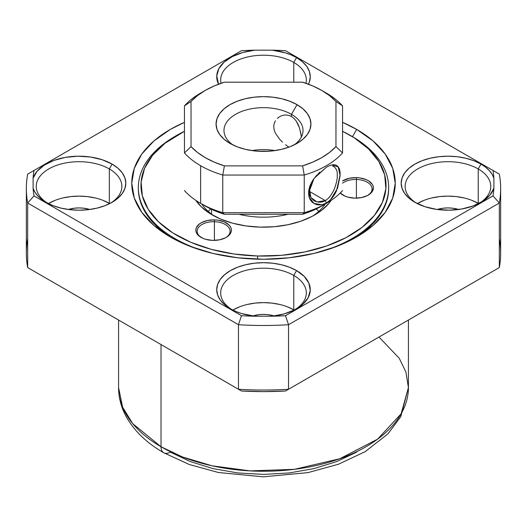 <?xml version="1.0" encoding="UTF-8"?>
<svg xmlns="http://www.w3.org/2000/svg" width="527" height="527" viewBox="0 0 527 527"><rect width="100%" height="100%" fill="white"/><g stroke="black" fill="none" stroke-linecap="round" stroke-linejoin="round"><path stroke-width="0.79" d="M26.35 188.574A237.15 136.915 180 0 1 27.674 174.121A237.15 136.915 0 0 0 27.674 203.02L27.674 267.564L238.474 389.269L238.474 324.724L238.474 389.269A237.15 136.915 0 0 0 288.526 389.269L288.526 324.724A237.15 136.915 180 0 1 238.474 324.724L27.674 203.02A237.15 136.915 180 0 1 26.35 188.574L26.35 253.118A237.15 136.915 0 0 0 27.674 267.564L27.674 203.02L33.991 195.912A230.562 133.114 180 0 1 33.102 188.244L33.102 178.146A46.771 27.002 180 0 1 65.289 157.389A46.771 27.002 180 0 1 112.119 164.101L102.06 159.688L90.321 156.987L77.759 156.203L65.289 157.389L53.82 160.458L44.202 165.182L37.121 171.229L33.102 178.146A230.562 133.114 180 0 1 33.991 170.478L241.471 50.691A230.562 133.114 180 0 1 254.758 50.177L272.242 50.177A46.771 27.002 180 0 1 296.569 57.608L291.286 54.979L285.377 52.838L272.242 50.177A230.562 133.114 180 0 1 285.529 50.691L499.326 174.121A237.15 136.915 180 0 1 500.65 188.574A237.15 136.915 180 0 1 499.326 203.02A237.15 136.915 0 0 0 499.326 174.121L493.008 170.478A230.562 133.114 180 0 1 493.898 178.146L493.898 188.244A46.771 27.002 180 0 1 481.026 202.289A46.771 27.002 180 0 1 414.881 202.289L424.94 206.703L436.679 209.403L449.241 210.187L461.711 209.002L473.18 205.932L482.798 201.202L489.879 195.161L493.898 188.244A230.562 133.114 180 0 1 493.008 195.912L285.529 315.699A230.562 133.114 180 0 1 272.242 316.213L254.758 316.213A46.771 27.002 180 0 1 230.431 308.776A46.771 27.002 180 0 1 230.431 270.588A46.771 27.002 180 0 1 296.569 270.588L289.488 267.235L281.398 264.738L272.624 263.204L263.5 262.683L254.376 263.204L245.602 264.738L237.512 267.235L230.431 270.588L224.614 274.686L220.286 279.35L217.625 284.415L216.729 289.685L217.625 294.955L220.286 300.021L224.614 304.685L230.431 308.776A46.771 27.002 180 0 1 230.424 308.776L235.714 311.404L241.623 313.552L254.758 316.213A230.562 133.114 180 0 1 241.471 315.699L33.991 195.912A230.562 133.114 180 0 1 33.102 188.244L34.914 192.131L37.713 195.827L41.422 199.232L45.981 202.289A46.771 27.002 180 0 1 45.974 202.289A46.771 27.002 180 0 1 33.102 188.244L33.102 178.146A230.562 133.114 180 0 1 33.991 170.478L241.471 50.691A230.562 133.114 180 0 1 254.758 50.177L242.776 52.496L232.308 56.58L224.113 62.14L218.797 68.754L216.749 75.954L218.56 84.188A46.771 27.002 180 0 1 254.758 50.177L272.242 50.177A230.562 133.114 180 0 1 285.529 50.691L493.008 170.478A230.562 133.114 180 0 1 493.898 178.146L492.086 174.253L489.287 170.564L485.578 167.151L481.019 164.101L473.938 160.742L465.848 158.245L457.074 156.71L447.95 156.19L438.826 156.71L430.052 158.245L421.962 160.742L414.881 164.101L409.064 168.192L404.736 172.863L402.075 177.928L401.179 183.192L402.075 188.462L404.736 193.528L409.064 198.198L414.881 202.289A46.771 27.002 180 0 1 414.874 202.289A46.771 27.002 180 0 1 414.881 164.101A46.771 27.002 180 0 1 481.019 164.101L478.226 168.943A42.819 24.723 0 0 0 418.366 168.548A42.819 24.723 0 0 0 416.337 203.093A42.819 24.723 180 0 1 405.131 186.42A42.819 24.723 180 0 1 431.567 163.581A42.819 24.723 180 0 1 478.226 168.943L478.226 203.363A42.819 24.723 0 0 0 417.292 203.587M471.737 200.293L478.226 203.363L478.226 168.943L481.019 164.101A46.771 27.002 180 0 1 493.898 178.146L493.898 188.244A230.562 133.114 180 0 1 493.008 195.912L499.326 203.02L499.326 267.564L499.326 203.02L288.526 324.724L285.529 315.699A230.562 133.114 180 0 1 272.242 316.213L284.224 313.894L294.692 309.804L302.887 304.25L308.203 297.63L310.251 290.43L308.894 283.177L304.217 276.398L296.569 270.588L293.776 275.43A42.819 24.723 0 0 0 233.916 275.041A42.819 24.723 0 0 0 231.887 309.586A42.819 24.723 180 0 1 220.681 292.913A42.819 24.723 180 0 1 247.117 270.074A42.819 24.723 180 0 1 293.776 275.43L293.776 309.856A42.819 24.723 0 0 0 232.842 310.08M102.837 200.293L109.326 203.363L109.326 168.943L112.119 164.101A46.771 27.002 180 0 1 112.126 202.289A46.771 27.002 180 0 1 45.981 202.289L53.062 205.649L61.152 208.139L69.926 209.68L79.05 210.194L88.174 209.68L96.948 208.139L105.038 205.649L112.119 202.289L117.936 198.198L122.264 193.528L124.925 188.462L125.821 183.192L124.925 177.928L122.264 172.863L117.936 168.192L112.119 164.101L109.326 168.943A42.819 24.723 0 0 0 49.466 168.548A42.819 24.723 0 0 0 47.437 203.093A42.819 24.723 180 0 1 36.231 186.42A42.819 24.723 180 0 1 62.667 163.581A42.819 24.723 180 0 1 109.326 168.943L109.326 203.363A42.819 24.723 0 0 0 48.392 203.587M293.776 62.449A42.819 24.723 0 0 0 244.462 57.786A42.819 24.723 0 0 0 221.077 83.279A42.819 24.723 180 0 1 220.681 79.933A42.819 24.723 180 0 1 247.117 57.087A42.819 24.723 180 0 1 293.776 62.449L293.776 82.192L293.776 62.449A42.819 24.723 180 0 1 306.319 79.933A42.819 24.723 180 0 1 305.923 83.279A42.819 24.723 0 0 0 293.776 62.449L296.569 57.608L293.776 62.449M437.258 209.482A22.397 12.931 180 0 1 458.642 209.482L452.318 208.165L447.95 207.915L443.582 208.165L437.258 209.482M252.808 315.976A22.397 12.931 180 0 1 274.192 315.976L267.868 314.652L263.5 314.402L259.132 314.652L252.808 315.976M68.358 209.482A22.397 12.931 180 0 1 89.742 209.482L83.418 208.165L79.05 207.915L74.682 208.165L68.358 209.482M138.344 188.034A125.162 72.265 0 0 0 172.724 238.323A125.162 72.265 180 0 1 138.337 188.574L138.337 187.5A125.162 72.265 180 0 1 175.906 135.88M356.66 129.405L352.471 136.671L356.66 129.405L342.55 122.343A131.75 76.066 180 0 1 356.66 129.405A131.75 76.066 180 0 1 356.66 236.979L373.044 225.451L385.224 212.302L392.72 198.033L395.25 183.192L392.72 168.357L385.224 154.088L373.044 140.933L356.66 129.405M170.34 236.979L170.34 236.979A131.75 76.066 180 0 1 184.45 122.343L170.34 129.405L153.956 140.933L141.776 154.088L134.28 168.357L131.75 183.192L134.28 198.033L141.776 212.302L153.956 225.451L170.34 236.979L190.306 246.438L213.079 253.467L237.796 257.795L263.5 259.258L289.204 257.795L313.921 253.467L336.694 246.438L356.66 236.979A131.75 76.066 180 0 1 170.34 236.979M378.992 337.036L399.262 358.307L405.895 372.016L408.425 387.582L401.106 413.84L377.615 439.162L339.77 458.734L294.494 469.32L250.075 470.894L212.131 465.822L182.619 457.014L161.025 446.751A13.175 7.609 120 0 0 163.752 452.779A13.175 7.609 -60 0 1 161.025 446.751A144.925 83.674 0 0 0 318.96 464.886A144.925 83.674 0 0 0 408.425 387.582L400.77 416.666L388.03 433.793L365.119 451.679L338.545 464.208L308.005 472.614L263.335 476.823L218.54 472.528L189.358 464.537L163.752 452.779C146.875 443.088 134.425 431.152 126.394 416.976C121.236 407.621 118.628 397.826 118.575 387.582A144.925 83.674 0 0 0 161.025 446.751L161.025 344.553L161.025 446.751L132.725 423.642L122.613 407.193L118.575 387.582L118.575 320.047M287.287 306.78L293.776 309.856L293.776 275.43L296.569 270.588A46.771 27.002 180 0 1 296.576 308.776A46.771 27.002 180 0 1 272.242 316.213L254.758 316.213A230.562 133.114 180 0 1 241.471 315.699L238.474 324.724A237.15 136.915 0 0 0 288.526 324.724L288.526 389.269A237.15 136.915 180 0 1 238.474 389.269L27.674 267.564L241.471 391.001L263.5 391.607L285.529 391.001L499.326 267.564A237.15 136.915 0 0 0 500.65 253.118L500.65 188.574M308.44 84.188L309.375 81.968L310.271 76.705L309.375 71.435L306.714 66.369L302.386 61.699L296.569 57.608A46.771 27.002 180 0 1 308.44 84.188M163.752 452.779A13.175 7.609 -60 0 0 170.34 452.126L190.306 461.586L213.079 468.615L237.796 472.943L263.5 474.405L289.204 472.943L313.921 468.615L336.694 461.586L356.66 452.126M351.081 135.874A125.162 72.265 180 0 1 388.662 187.5L388.662 188.574A125.162 72.265 180 0 1 354.269 238.329A125.162 72.265 0 0 0 388.656 188.034M499.326 238.665A237.15 136.915 180 0 1 499.326 267.564L285.529 391.001A230.562 133.114 0 0 1 241.471 391.001L27.674 267.564A237.15 136.915 180 0 1 27.674 238.665M48.774 203.363L55.263 200.293M62.667 198.007L70.697 196.597L79.05 196.123L87.403 196.597L95.433 198.007M109.708 203.587A42.819 24.723 0 0 0 109.326 203.363M109.326 168.943A42.819 24.723 180 0 1 121.869 186.42A42.819 24.723 180 0 1 110.663 203.093A42.819 24.723 0 0 0 109.326 168.943M233.224 309.856L239.713 306.78M247.117 304.494L255.147 303.091L263.5 302.617L271.853 303.091L279.883 304.494M294.158 310.08A42.819 24.723 0 0 0 293.776 309.856M293.776 275.43A42.819 24.723 180 0 1 306.319 292.913A42.819 24.723 180 0 1 295.113 309.586A42.819 24.723 0 0 0 293.776 275.43M417.674 203.363L424.163 200.293M431.567 198.007L439.597 196.597L447.95 196.123L456.303 196.597L464.333 198.007M478.608 203.587A42.819 24.723 0 0 0 478.226 203.363M479.563 203.093A42.819 24.723 0 0 0 478.226 168.943A42.819 24.723 180 0 1 490.769 186.42A42.819 24.723 180 0 1 479.55 203.106M33.991 170.478L27.674 174.121L33.991 170.478M33.991 195.912L27.674 203.02L238.474 324.724L241.471 315.699L33.991 195.912M285.529 315.699L288.526 324.724L499.326 203.02L493.008 195.912L285.529 315.699M316.253 208.942A62.581 36.132 180 0 1 318.763 211.419M211.525 209.311L211.525 214.087L211.525 209.311M288.071 214.272A62.581 36.132 180 0 1 238.929 214.272M208.237 211.419A62.581 36.132 180 0 1 210.747 208.942M332.715 166.209L334.131 166.73C336.509 168.871 337.543 171.697 337.227 175.201C337.543 178.343 336.509 183.126 334.131 189.549C331.266 195.346 328.301 199.008 325.225 200.543L326.384 202.935C321.865 205.326 317.84 205.543 314.303 203.6C310.555 201.512 308.657 197.987 308.618 193.014C308.651 188.113 310.548 183.185 314.303 178.225L326.384 167.217C330.765 164.753 334.131 164.154 336.489 165.412C338.98 166.769 340.192 169.905 340.139 174.819L336.489 190.787C334.138 196.136 330.765 200.188 326.384 202.935L325.225 200.543L309.283 191.341L325.225 200.543C322.274 202.579 318.657 202.717 314.369 200.958C310.66 198.047 308.967 194.845 309.283 191.341L313.934 178.732M330.581 199.621L337.524 188.291L340.126 175.636L338.182 166.894L331.826 164.991M252.031 150.597A39.525 22.819 180 0 1 274.969 150.597A39.525 22.819 0 0 0 252.031 150.597M267.709 151.302A46.112 26.62 0 0 0 259.291 151.302L267.716 151.302M288.552 146.934L285.522 144.701L288.552 146.934M282.538 142.165L279.758 139.378L282.538 142.165M275.41 133.245L274.165 129.985L273.73 126.711L274.165 123.601L273.73 126.711L274.165 129.985L275.41 133.245L279.758 139.378M279.745 116.572L282.531 115.387L285.509 114.939L288.546 115.301L291.451 116.5L291.451 114.346A39.525 22.819 180 0 1 303.025 130.485A39.525 22.819 180 0 1 293.987 145.004A39.525 22.819 0 0 0 291.451 114.346L297.037 104.662A47.43 27.384 180 0 1 297.037 143.39A47.43 27.384 180 0 1 229.963 143.39L237.15 146.796L245.351 149.325L254.245 150.887L263.5 151.414L272.755 150.887L281.649 149.325L289.85 146.796L297.037 143.39L302.939 139.24L307.32 134.51L310.021 129.372L310.93 124.029L310.021 118.687L307.32 113.549L302.939 108.812L297.037 104.662L289.85 101.256L281.649 98.727L272.755 97.172L263.5 96.645L254.245 97.172L245.351 98.727L237.15 101.256L229.963 104.662L224.061 108.812L219.68 113.549L216.979 118.687L216.07 124.029L216.979 129.372L219.68 134.51L224.061 139.24L229.963 143.39A47.43 27.384 180 0 1 229.963 104.662A47.43 27.384 180 0 1 297.037 104.662L291.451 114.346A39.525 22.819 0 0 0 236.919 113.595A39.525 22.819 0 0 0 233.013 145.004A39.525 22.819 180 0 1 223.975 130.485A39.525 22.819 180 0 1 248.375 109.399A39.525 22.819 180 0 1 291.451 114.346L291.451 116.5L288.546 115.301L285.509 114.939L282.531 115.387L279.745 116.572L277.321 118.404L279.765 116.559M205.273 90.413L200.616 93.101A88.931 51.343 0 0 0 184.45 105.887L191.037 101.447A82.344 47.542 180 0 1 205.273 90.413A82.344 47.542 180 0 1 224.39 82.192L302.61 82.192L312.689 85.901L321.727 90.413L329.54 95.631L335.962 101.447L335.962 146.611L329.54 152.428L321.727 157.645L312.689 162.158L302.61 165.867L224.39 165.867L214.311 162.158L205.273 157.645L197.46 152.428L191.037 146.611L191.037 101.447L197.46 95.631L205.273 90.413L214.311 85.901L224.39 82.192L302.61 82.192A82.344 47.542 180 0 1 321.727 90.413L326.384 93.101A88.931 51.343 180 0 1 342.55 105.887L342.55 152.929A88.931 51.343 180 0 1 304.244 175.043L222.756 175.043L222.756 212.697L304.244 212.697L304.244 175.043L304.244 212.697A88.931 51.343 0 0 0 342.55 190.576A88.931 51.343 180 0 1 326.384 203.363A88.931 51.343 180 0 1 304.244 212.697L302.61 214.272L224.39 214.272L214.311 210.563L200.616 203.363A88.931 51.343 180 0 1 184.45 190.576A88.931 51.343 0 0 0 200.616 203.363L200.616 165.715A88.931 51.343 180 0 1 184.45 152.929L184.45 105.887A88.931 51.343 180 0 1 203.033 91.757M205.273 206.05L205.273 206.05A82.344 47.542 0 0 0 224.39 214.272L222.756 212.697L222.756 175.043A88.931 51.343 180 0 1 200.616 165.715L200.616 203.363A88.931 51.343 0 0 0 222.756 212.697A88.931 51.343 180 0 1 200.616 203.363L205.273 206.05M274.165 123.601L275.41 120.775M260.055 214.272A63.24 36.515 0 0 0 266.945 214.272L260.048 214.272M321.727 206.05L312.689 210.563L302.61 214.272A82.344 47.542 0 0 0 321.727 206.05L326.384 203.363M315.416 176.789L316.799 175.168M300.528 131.776L301.194 135.683L299.547 128.041M298.15 124.412L299.527 127.989L296.332 121.184L298.15 124.412M294.099 118.516L296.332 121.184L294.099 118.516L291.451 116.5L294.099 118.516M325.225 200.543L317.089 202.012L310.884 197.5L309.468 188.956L313.558 179.266M315.172 177.092L325.225 168.271M319.784 172.145L313.861 178.844L309.25 188.376L309.29 197.362L313.973 203.409L321.549 204.707M222.756 212.697L304.244 212.697L302.61 214.272L224.39 214.272L222.756 212.697M191.037 101.447L184.45 105.887L184.45 152.929L191.037 146.611L191.037 101.447M224.39 165.867A82.344 47.542 180 0 1 191.037 146.611L184.45 152.929A88.931 51.343 0 0 0 200.616 165.715A88.931 51.343 0 0 0 222.756 175.043L224.39 165.867L222.756 175.043L304.244 175.043L302.61 165.867L224.39 165.867M342.55 105.887A88.931 51.343 0 0 0 326.384 93.101L321.727 90.413A82.344 47.542 180 0 1 335.962 101.447L342.55 105.887L335.962 101.447L335.962 146.611L342.55 152.929L342.55 105.887M335.962 146.611A82.344 47.542 180 0 1 302.61 165.867L304.244 175.043A88.931 51.343 0 0 0 342.55 152.929L335.962 146.611M301.352 137.046L301.194 135.683M367.714 195.418A16.469 9.506 0 0 0 370.863 185.366A16.469 9.506 0 0 0 356.404 179.463L356.469 177.632A17.786 10.27 180 0 1 372.207 184.186A17.786 10.27 180 0 1 368.195 195.148A17.786 10.27 180 0 1 354.77 198.145L348.037 197.177L345.04 196.143L340.218 193.027A17.786 10.27 180 0 0 343.044 195.148A17.786 10.27 180 0 0 354.77 198.145L361.634 197.553L367.582 195.491L371.706 192.269L373.386 188.376L373.208 186.367L372.358 184.417L368.781 180.985L366.199 179.635L359.921 177.922L356.469 177.632L356.404 179.463A16.469 9.506 180 0 1 372.088 188.962A16.469 9.506 180 0 1 367.714 195.418M225.721 237.664A16.469 9.506 0 0 0 228.87 227.611A16.469 9.506 0 0 0 214.41 221.709L214.476 219.878A17.786 10.27 180 0 1 230.213 226.432A17.786 10.27 180 0 1 226.202 237.394A17.786 10.27 180 0 1 212.776 240.391L206.044 239.423L203.047 238.388L198.383 235.424L196.887 233.606L196.037 231.656L195.86 229.64L196.367 227.651L199.325 224.028L201.663 222.532L207.612 220.47L214.476 219.878L217.928 220.167L224.206 221.88L228.87 224.845L230.365 226.663L231.215 228.613L231.393 230.622L230.885 232.618L227.927 236.241L225.589 237.736L219.64 239.798L212.776 240.391A17.786 10.27 180 0 1 201.05 237.394A17.786 10.27 180 0 1 197.362 225.978A17.786 10.27 180 0 1 214.476 219.878L214.41 221.709A16.469 9.506 180 0 1 230.095 231.208A16.469 9.506 180 0 1 225.721 237.664M312.3 216.274A65.875 38.03 0 0 0 325.199 204.048A65.875 38.03 180 0 1 312.3 216.274M331.094 200.425A72.462 41.837 180 0 1 314.738 214.93A72.462 41.837 180 0 1 260.042 227.13L245.984 225.938L232.605 223.191L220.411 218.982L209.871 213.481L201.393 206.9L195.906 200.425A72.462 41.837 180 0 0 212.262 214.93A72.462 41.837 180 0 0 260.042 227.13L274.224 226.722L287.999 224.719L300.838 221.202L312.234 216.307L321.76 210.22L329.046 203.185L331.094 200.425M356.404 198.145L356.404 179.463L356.404 198.145M214.41 240.391L214.41 221.709L214.41 240.391M257.538 259.179L257.65 256.003A122.527 70.743 180 0 1 149.213 210.846A122.527 70.743 180 0 1 176.861 135.327A122.527 70.743 180 0 1 184.45 131.295L164.991 143.278L152.665 155.182L144.602 168.245L141.111 181.967L142.323 195.82L148.192 209.265L158.489 221.795L172.823 232.921L190.642 242.222L211.261 249.337L233.883 253.988L257.65 256.003L281.635 255.305L304.929 251.919L326.628 245.971L345.903 237.697L362.009 227.414L374.335 215.503L382.398 202.44L385.889 188.725L384.677 174.872L378.808 161.427L368.511 148.897L354.177 137.771L342.55 131.295A122.527 70.743 180 0 1 350.139 135.327A122.527 70.743 180 0 1 375.547 213.969A122.527 70.743 180 0 1 257.65 256.003L257.538 259.179M176.861 135.327L174.997 136.401A125.162 72.265 0 0 0 203.442 250.898A125.162 72.265 180 0 1 138.337 187.5M143.449 209.015A125.162 72.265 180 0 1 143.726 208.475M388.662 187.5A125.162 72.265 180 0 1 323.558 250.898A125.162 72.265 0 0 0 352.003 136.401L350.139 135.327M342.55 180.926L349.605 178.225L356.469 177.632A17.786 10.27 180 0 0 342.55 180.926M383.274 208.475A125.162 72.265 180 0 1 383.551 209.015M201.538 237.664A16.469 9.506 180 0 1 197.157 231.208A16.469 9.506 180 0 1 214.41 221.709A16.469 9.506 0 0 0 198.699 227.19A16.469 9.506 0 0 0 201.531 237.664M343.532 195.418A16.469 9.506 180 0 1 340.508 192.744A16.469 9.506 0 0 0 343.525 195.418M342.55 183.179A16.469 9.506 180 0 1 356.404 179.463A16.469 9.506 0 0 0 342.55 183.179M214.706 216.274A65.875 38.03 180 0 1 201.801 204.048A65.875 38.03 0 0 0 214.7 216.274M408.425 320.047L408.425 387.582M326.384 93.101L321.727 90.413"/></g></svg>
